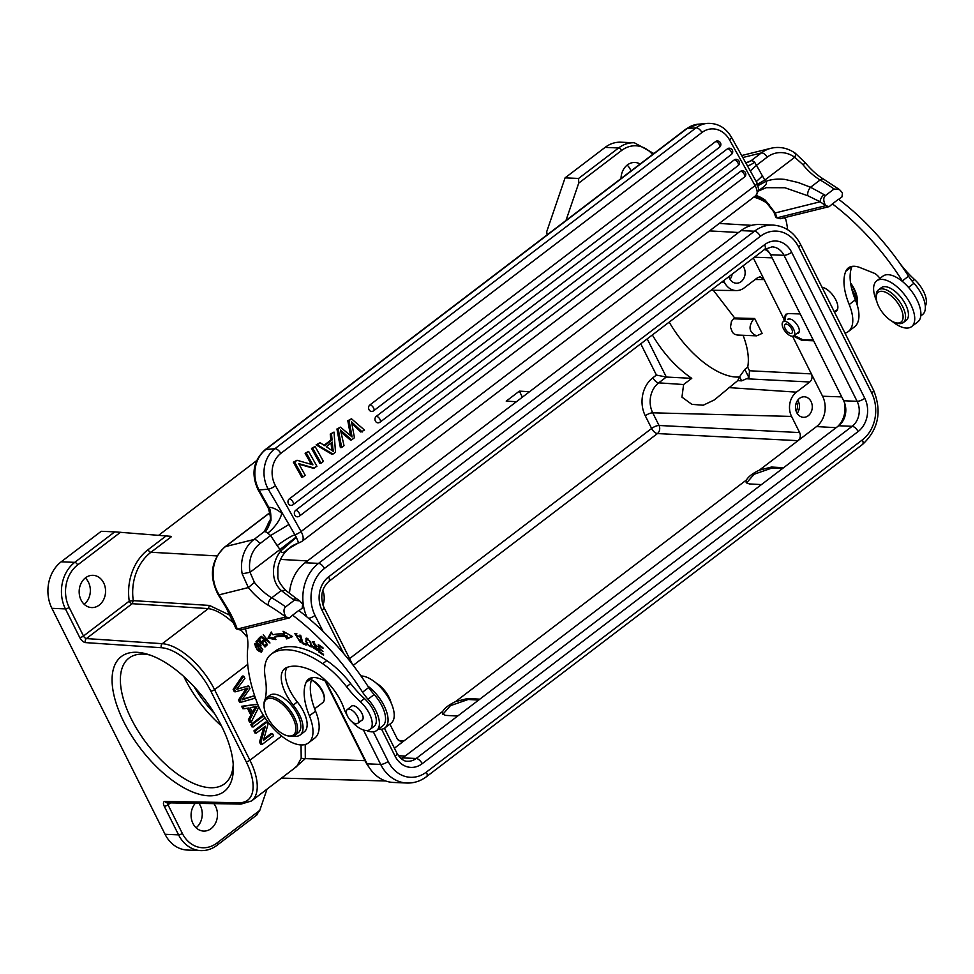 <?xml version="1.0" encoding="UTF-8"?>
<svg xmlns="http://www.w3.org/2000/svg" width="974" height="974" viewBox="0 0 974 974"><rect width="100%" height="100%" fill="white"/><g stroke="black" fill="none" stroke-linecap="round" stroke-linejoin="round"><path stroke-width="1.46" d="M850.57 282.947A22.305 10.641 52.7 0 1 857.351 299.858L857.364 301.088A23.486 11.201 -127.3 0 0 850.728 283.982M857.132 303.742A23.486 11.201 -127.3 0 0 857.364 301.088M784.715 321.347A8.803 4.2 52.7 0 1 792.726 327.605A8.803 4.2 52.7 0 1 793.786 335.799A8.803 4.2 52.7 0 1 785.105 331.343A8.803 4.2 52.7 0 1 783.108 321.785A8.803 4.2 52.7 0 1 784.715 321.347M786.079 324.074A5.576 2.654 52.7 0 1 791.156 328.043A5.576 2.654 52.7 0 1 791.825 333.23A5.576 2.654 52.7 0 1 786.335 330.405A5.576 2.654 52.7 0 1 785.068 324.354A5.576 2.654 52.7 0 1 786.079 324.074M765.576 248.747A18.129 14.817 -87.6 0 1 770.556 254.738L843.667 400.752A18.129 14.817 -87.6 0 1 838.675 425.748L402.737 757.906A18.129 14.817 -87.6 0 1 401.385 758.819M325.681 681.033L367.137 763.835A39.922 32.617 92.4 0 0 393.35 782.451L406.876 783.023A39.922 32.617 -87.6 0 1 380.664 764.407L363.412 729.976M773.113 225.091C785.141 226.078 794.26 232.445 800.458 244.206A5.868 1.899 153.4 0 1 798.595 246.982A34.053 27.82 -87.6 0 0 760.365 236.317A5.868 2.8 -127.3 0 0 754.497 231.203A39.922 32.617 -87.6 0 1 773.113 225.091L759.586 224.507A39.922 32.617 92.4 0 0 740.971 230.631L305.02 562.789A39.922 32.617 92.4 0 0 289.448 593.397M876.734 280.841L882.894 276.153A28.77 13.709 52.7 0 1 884.855 275.118A28.77 13.709 52.7 0 1 912.601 292.577A28.77 13.709 52.7 0 1 917.764 321.919L911.603 326.607A28.77 13.709 -127.3 0 0 906.441 297.265A28.77 13.709 -127.3 0 0 878.694 279.818A28.77 13.709 -127.3 0 0 876.734 280.841A28.77 13.709 -127.3 0 0 876.746 301.222M891.965 321.189A28.77 13.709 -127.3 0 0 909.643 327.641A28.77 13.709 -127.3 0 0 911.603 326.607M851.8 289.181A26.42 12.601 52.7 0 1 857.217 305.045M912.212 281.23L914.501 279.489A58.708 27.99 52.7 0 1 900.755 264.514A58.708 27.99 -127.3 0 0 899.866 263.37M914.501 279.489A20.551 9.801 52.7 0 1 925.3 305.994M901.948 311.059A18.786 8.961 -127.3 0 0 886.79 292.845A18.786 8.961 -127.3 0 0 876.223 297.557A18.786 8.961 -127.3 0 0 877.367 303.267A18.786 8.961 -127.3 0 0 895.362 322.662A18.786 8.961 -127.3 0 0 901.948 311.059M895.362 322.662L897.127 323.185A20.551 9.801 -127.3 0 0 903.336 322.577A20.551 9.801 -127.3 0 0 904.322 310.487A20.551 9.801 -127.3 0 0 891.941 293.332A20.551 9.801 -127.3 0 0 878.438 289.887A20.551 9.801 -127.3 0 0 876.198 295.719L876.223 297.557M878.438 289.887L881.312 287.695A20.551 9.801 52.7 0 1 894.814 291.141A20.551 9.801 52.7 0 1 907.208 308.308A20.551 9.801 52.7 0 1 906.21 320.385L903.336 322.577M375.879 682.847A18.786 8.961 52.7 0 1 383.026 688.715A18.786 8.961 52.7 0 1 391.098 702.826M379.556 686.22A20.551 9.801 52.7 0 1 382.246 688.898A20.551 9.801 52.7 0 1 388.821 698.382M358.298 722.708A8.656 4.127 -127.3 0 0 355.303 713.272A8.656 4.127 -127.3 0 0 347.28 709.535A8.656 4.127 -127.3 0 0 346.756 710.131A8.656 4.127 -127.3 0 0 349.751 719.567A8.656 4.127 -127.3 0 0 357.775 723.305A8.656 4.127 -127.3 0 0 358.298 722.708M326.521 681.374L320.397 678.939A32.288 15.389 -127.3 0 0 311.412 677.819A32.288 15.389 -127.3 0 0 308.551 679.17A32.288 15.389 -127.3 0 0 306.043 682.457A60.059 28.636 -127.3 0 0 309.403 715.829A41.091 19.59 52.7 0 1 308.527 742.858A41.091 19.59 52.7 0 1 282.131 736.454A41.091 19.59 52.7 0 1 257.258 703.07A135.033 64.381 52.7 0 1 247.725 648.209A64.576 30.791 -127.3 0 0 245.448 628.827M240.359 630.032L289.4 617.906L292.602 615.191A152.638 72.77 52.7 0 1 362.559 692.197A29.354 13.989 -127.3 0 0 368.002 699.235A25.835 12.321 52.7 0 1 376.597 730.561A25.835 12.321 52.7 0 1 374.296 731.644A25.835 12.321 52.7 0 1 366.577 730.524M257.294 640.271L255.955 641.866L262.834 649.804L260.35 646.152C261.385 643.278 260.362 641.306 257.294 640.271L257.173 640.344M305.799 644.094L302.817 642.84L300.698 635.413L299.895 635.072L302.293 643.497L306.079 645.092L305.799 644.094M267.071 645.031L266.292 644.07L264.575 645.713L262.323 642.913L263.869 641.428L263.09 640.466L261.543 641.951L259.522 639.431L261.166 637.848L260.387 636.874L258.366 638.822L264.989 647.04L267.071 645.031M274.473 637.227A98.922 47.166 52.7 0 1 285.565 636.521L286.709 638.92L292.59 636.582L283.032 631.249L284.371 634.037A101.856 48.566 -127.3 0 0 272.964 634.768L271.247 631.992L267.984 638.14L275.934 639.601L274.473 637.227L275.703 636.29A98.922 47.166 -127.3 0 1 286.794 635.584L285.565 636.521M299.748 641.355L295.609 634.61L299.371 636.899L294.891 633.684L300.357 642.499L300.674 640.466L299.797 639.918L299.748 641.367L300.978 640.429M319.582 651.703L319.423 649.183L322.954 651.545L319.362 648.319L319.204 646.054L322.978 648.562L322.918 647.698L318.303 644.618L318.802 652.008L323.563 655.185L323.502 654.321L319.582 651.703M256.99 644.581L254.604 643.936L257.209 649.962L261.519 652.288L256.99 644.581M310.706 641.793L305.946 638.323L306.433 643.485L311.205 646.967L310.706 641.793M314.943 645.519C312.63 641.89 313.031 641.829 316.16 645.36L312.593 641.744L316.635 649.488M316.258 649.561L312.544 645.993L313.092 647.6L317.317 650.474L316.27 646.724L313.263 642.694L314.492 641.756M263.236 634.792L268.191 641.44L261.142 636.241L267.46 644.715L262.895 637.775L269.956 642.986L263.236 634.792M308.527 742.858L314.687 738.158A41.091 19.59 -127.3 0 0 315.564 711.142A60.059 28.636 52.7 0 1 312.204 677.77A32.288 15.389 52.7 0 1 312.252 677.648M376.597 730.561L382.758 725.861A25.835 12.321 -127.3 0 0 374.162 694.547A29.354 13.989 52.7 0 1 368.72 687.51L362.559 692.197M368.72 687.51A152.638 72.77 -127.3 0 0 298.762 610.503L292.602 615.191M255.955 641.866L258.524 639.334M260.995 645.312L260.362 644.593M257.745 641.562L257.185 640.929M259.291 640.32L258.061 641.257C260.18 642.341 260.691 643.656 259.547 645.226L261.117 643.838M259.547 645.226L257.075 642.377L258.025 641.221M302.293 643.497L303.036 642.937M264.575 645.713L266.401 644.204M261.543 641.951L263.199 640.612M258.366 638.822L260.496 637.02M266.109 645.969L265.403 645.092M263.077 642.195L262.371 641.33M260.265 638.713L259.608 637.885M286.709 638.92L287.939 637.982L286.794 635.584M275.131 638.287L269.214 637.203L267.984 638.14M269.214 637.203L271.649 632.625M285.333 632.528L284.371 634.037M292.127 636.326L287.939 637.982M300.747 641.683L299.822 641.342M295.731 634.524L295.719 633.502M318.802 652.008L319.569 651.423M255.59 644.703L255.468 643.814M261.872 651.484L261.044 651.156M255.407 646.675L255.334 644.898L260.655 649.488L260.776 651.363L257.489 649.475L255.395 646.675M306.688 639.273L306.737 638.14M311.643 646.225L310.475 646.018L311.522 645.178M307.857 638.372L306.53 639.407C309.257 639.65 310.633 641.781 310.633 645.859C309.075 646.529 307.687 645.117 306.457 641.623M306.493 641.72L306.518 639.382L307.747 638.445M315.929 647.333L317.159 646.395M315.978 645.36L314.748 646.298M313.652 642.402L313.531 641.708M317.646 649.634L316.927 649.317M314.322 646.663L313.092 647.6M879.912 278.43A8.803 4.2 -127.3 0 0 873.873 273.097L860.2 267.655A32.288 15.389 -127.3 0 0 851.215 266.535A32.288 15.389 -127.3 0 0 848.342 267.887A32.288 15.389 -127.3 0 0 845.846 271.174A60.059 28.636 -127.3 0 0 849.206 304.545A41.091 19.59 52.7 0 1 848.317 331.562L854.478 326.874A41.091 19.59 -127.3 0 0 855.367 299.858A60.059 28.636 52.7 0 1 852.006 266.486A32.288 15.389 52.7 0 1 852.055 266.365M920.783 315.929L922.548 314.578A25.835 12.321 -127.3 0 0 913.965 283.264A29.354 13.989 52.7 0 1 908.523 276.226A152.638 72.77 -127.3 0 0 838.553 199.207L832.405 203.907A152.638 72.77 52.7 0 1 902.362 280.914A29.354 13.989 -127.3 0 0 903.178 282.107M848.317 331.562A41.091 19.59 52.7 0 1 845.03 333.193M787.564 229.657A64.576 30.791 -127.3 0 0 785.251 217.543M837.494 309.513L834.353 311.899A14.683 7.001 -127.3 0 0 834.962 311.826A14.683 7.001 -127.3 0 0 836.264 311.217A14.683 7.001 -127.3 0 0 834.876 298.166A14.683 7.001 -127.3 0 0 821.995 287.22M902.362 280.914L908.523 276.226M350.689 683.614L346.586 686.743A58.708 27.99 -127.3 0 0 360.343 701.718L364.446 698.589A58.708 27.99 52.7 0 1 350.689 683.614A58.708 27.99 -127.3 0 0 326.801 660.591A90.765 43.27 -127.3 0 0 275.094 651.241A90.765 43.27 -127.3 0 0 275.058 651.265L271.015 654.345M346.586 686.743A58.708 27.99 -127.3 0 0 322.698 663.72L326.801 660.591M265.318 699.162A26.42 12.601 -127.3 0 1 265.5 697.628A88.062 41.979 52.7 0 0 265.257 677.941A58.708 27.99 -127.3 0 1 270.955 654.394A90.765 43.27 52.7 0 1 270.979 654.37A90.765 43.27 52.7 0 1 322.698 663.72M293.418 736.052A26.42 12.601 -127.3 0 0 300.175 734.956A26.42 12.601 -127.3 0 0 293.235 705.103A32.288 15.389 52.7 0 1 284.761 668.614A32.288 15.389 52.7 0 1 286.429 667.653A71.394 34.029 52.7 0 1 310.743 670.015A38.156 18.189 52.7 0 1 344.005 708.622A20.551 9.801 -127.3 0 0 347.012 715.013M352.016 721.795A20.551 9.801 -127.3 0 0 369.986 729.477A20.551 9.801 -127.3 0 0 360.343 701.718M350.981 706.71A8.803 4.2 52.7 0 1 351.504 706.138A8.803 4.2 52.7 0 1 352.32 705.76A8.803 4.2 52.7 0 1 360.721 711.337A8.803 4.2 52.7 0 1 362.17 720.139A8.803 4.2 52.7 0 1 361.476 720.492M287.099 667.397A32.288 15.389 -127.3 0 0 297.338 701.974A26.42 12.601 52.7 0 1 304.278 731.839L300.175 734.956M364.446 698.589A20.551 9.801 52.7 0 1 374.089 726.348L369.986 729.477M360.989 675.968A28.77 13.709 52.7 0 1 387.421 696.081A28.77 13.709 52.7 0 1 391.098 723.195L384.949 727.882A28.77 13.709 -127.3 0 0 385.558 708.962A28.77 13.709 -127.3 0 0 367.746 686M378.362 729.209A28.77 13.709 -127.3 0 0 382.989 728.917A28.77 13.709 -127.3 0 0 384.949 727.882M740.63 171.29A3.519 1.68 -127.3 0 1 744.185 174.09A3.519 1.68 52.7 0 1 744.428 177.061A3.519 3.519 0 0 0 741.981 170.754A3.519 2.971 84.8 0 0 740.63 171.29L295.658 510.327A3.519 2.971 84.8 0 0 297.642 516.804A3.519 3.519 0 0 0 299.456 516.098A3.519 1.68 52.7 0 0 299.213 513.128A3.519 1.68 -127.3 0 0 295.658 510.327M311.327 464.391L305.106 453.263L308.624 451.425L306.372 453.154L312.91 464.841L297.033 460.264L293.357 462.212L294.623 462.102L302.938 476.98L301.672 477.102L293.357 462.212M308.624 451.425L316.94 466.315L313.263 468.263L298.981 464.148M311.485 448.405L315.101 446.494L312.739 448.296L321.067 463.174L319.801 463.283L311.485 448.405L312.739 448.296M351.492 421.742L354.451 437.728L351.614 439.883L340.535 430.094L344.017 445.678L341.655 447.48L338.209 428.889L340.474 427.16L352.101 436.961L349.069 420.61L347.815 420.731L350.506 435.609M347.815 420.731L351.48 418.783L364.507 430.07L360.843 432.018L351.894 423.532M341.034 432.103L350.36 440.005L351.614 439.883M341.655 447.48L340.389 447.602L336.943 428.998L340.474 427.16M735.601 159.346A3.519 2.971 84.8 0 0 734.262 159.882L289.278 498.919A3.519 2.971 84.8 0 0 291.263 505.396A3.519 3.519 0 0 0 293.077 504.69L738.061 165.653A3.519 3.519 0 0 0 735.601 159.346M728.869 148.206A3.519 2.971 84.8 0 0 727.529 148.742L376.293 416.348A3.519 2.971 84.8 0 0 378.277 422.838A3.519 3.519 0 0 0 380.091 422.132L731.328 154.513A3.519 3.519 0 0 0 728.869 148.206M717.01 140.974A3.519 2.971 84.8 0 0 715.671 141.51L369.913 404.941A3.519 2.971 84.8 0 0 371.91 411.43A3.519 3.519 0 0 0 373.712 410.724L719.469 147.281A3.519 3.519 0 0 0 717.01 140.974M330.259 434.1L334.021 432.079L335.506 452.167L332.962 454.103L331.708 454.213L316.124 444.874L320.056 442.72L324.646 445.642L332.085 439.98L330.819 440.102L330.259 434.1L334.021 432.079M324.05 445.264L330.819 440.102M332.085 439.98L331.513 433.99M332.962 454.103L317.378 444.765L320.056 442.72M316.124 444.874L317.378 444.765M332.791 447.955L332.304 442.099L326.266 446.701L333.425 451.498L332.791 447.955L331.525 448.064L331.866 450.39M331.111 443.012L331.525 448.064M305.106 453.263L306.372 453.154M314.529 468.153L298.665 463.575L305.191 475.263L302.938 476.98M294.623 462.102L297.033 460.264M321.067 463.174L323.417 461.372L315.101 446.494M349.069 420.61L351.48 418.783M362.218 431.981L351.468 421.779M344.857 434.294L343.603 434.416M336.943 428.998L338.209 428.889M750.284 170.925L756.469 165.337L765.588 181.554C767.926 182.856 765.747 185.73 759.038 190.173L758.344 190.673M756.262 181.627L762.605 175.758M747.387 165.75A17.617 6.453 130.4 0 0 754.619 162.183L756.469 165.337L767.232 157.131A29.354 25.275 -104 0 1 794.76 157.277L802.832 164.569A39.337 18.75 -127.3 0 0 820.132 179.971A160.272 76.41 52.7 0 1 834.061 189.005L839.503 189.601L842.486 192.876L841.962 196.918L838.748 199.366M745.792 162.877L750.869 160.856L745.962 163.182M750.869 160.856L751.039 160.759A5.868 2.8 52.7 0 1 754.619 162.183M289.022 524.584L268.227 489.155L259.084 489.995L268.727 507.235L268.179 507.831C270.541 515.477 271.015 519.775 269.603 520.737L267.643 524.633L270.65 521.954M296.181 537.015L288.949 524.475L270.626 535.517L267.765 533.131A5.868 2.8 -127.3 0 0 264.185 531.694L268.666 523.026M294.903 534.75C290.824 536.211 284.919 539.839 277.164 545.623L270.626 535.517L259.863 543.711A29.354 25.275 -104 0 0 250.062 572.298L254.421 582.428L248.346 587.566L242.173 573.808L250.062 572.298L280.001 549.482L277.164 545.623M292.687 545.562L298.653 542.822L296.193 537.003L280.001 549.482L280.987 550.785C273 559.904 268.982 579.36 281.291 590.536L285.65 590.329C280.208 584.315 277.614 579.737 277.858 576.62L277.858 567.939C279.307 560.281 282.789 553.975 288.328 549.007L292.748 545.513M757.93 185.206C755.824 185.486 758.125 183.782 764.821 180.08L794.76 157.277C796.038 154.416 795.904 153.028 794.334 153.101M264.258 531.621C264.429 529.613 265.671 535.517 271.003 520.238C270.796 504.569 268.008 509.085 268.861 507.369L268.727 507.235M832.405 203.907L829.239 206.61L825.66 205.697A154.403 73.61 -127.3 0 0 820.157 201.788L807.921 195.786A5.868 2.885 -67.4 0 1 810.575 187.252L798.29 182.552L784.874 179.399C776.948 178.68 770.519 179.399 765.588 181.554L758.052 185.632M296.4 537.38L280.987 550.785C281.303 553.67 283.678 553.062 288.121 548.971L298.653 542.822A5.868 5.053 76 0 0 299.225 542.725L301.891 541.447A11.737 5.6 -127.3 0 0 301.076 531.536L275.484 485.734A23.486 19.784 -95.2 0 1 280.816 453.385L701.974 132.488A23.486 19.784 -95.2 0 1 729.489 139.818L755.081 185.62A11.737 5.6 52.7 0 1 755.897 195.53L301.891 541.447M298.47 542.895L288.121 548.971M807.921 195.786L784.874 187.738L765.941 187.678M756.043 195.421A41.091 35.381 -104 0 1 765.247 200.133L775.231 212.953L820.157 201.788A5.868 2.898 -55.2 0 1 824.101 194.642L810.575 187.252L820.132 179.971A5.868 3.348 120.6 0 1 823.736 179.228L839.503 189.601M829.239 206.61L825.635 205.721L777.009 217.811L775.791 217.08M780.576 218.687L777.009 217.799A61.642 29.39 52.7 0 0 775.231 212.953A5.868 2.605 158.3 0 1 773.88 212.003L775.669 216.922M829.203 206.622L780.15 218.748M289.436 617.893L285.857 616.98C283.446 612.317 283.373 608.945 285.65 606.863L294.27 600.288L299.712 600.885L302.683 604.16L302.159 608.202L298.957 610.649M825.66 205.697L825.635 205.721C823.237 201.021 823.176 197.649 825.441 195.579L834.061 189.005M294.27 600.288A160.272 76.41 -127.3 0 0 292.93 599.351L281.291 590.536L271.722 597.817A39.337 18.75 52.7 0 1 254.421 582.428M285.857 616.98L237.206 629.094L235.988 628.364M289.4 617.906L285.832 617.005A154.403 73.61 -127.3 0 0 268.227 605.268A5.868 3.348 -59.4 0 1 271.722 597.817A160.272 76.41 -127.3 0 1 285.65 606.863M240.785 629.971L237.206 629.082A61.642 29.39 52.7 0 0 226.832 607.326A5.868 1.035 148.3 0 1 225.944 607.277L235.866 628.206M297.91 543.054L288.657 548.532A5.868 2.715 48.1 0 1 288.341 548.995M292.638 545.598L290.556 547.096A5.868 2.8 52.7 0 1 290.264 547.412M270.504 698.285A22.305 10.641 -127.3 0 0 264.003 705.748A22.305 10.641 -127.3 0 0 286.721 735.565A22.305 10.641 -127.3 0 0 293.661 719.543A22.305 10.641 -127.3 0 0 270.504 698.285M264.003 705.748L263.991 704.519A23.486 11.201 52.7 0 1 266.547 697.847A23.486 11.201 52.7 0 1 270.833 696.666A23.486 11.201 52.7 0 1 292.188 713.37A23.486 11.201 52.7 0 1 295.012 735.212A23.486 11.201 52.7 0 1 290.727 736.393A23.486 11.201 52.7 0 1 287.902 735.906L286.721 735.565M295.012 735.212L298.288 732.704A23.486 11.201 -127.3 0 0 292.967 707.246A23.486 11.201 -127.3 0 0 269.822 695.351L266.547 697.847M314.651 708.804L322.747 702.644A14.379 6.855 -127.3 0 0 324.305 698.553A14.379 6.855 -127.3 0 0 311.4 680.01M311.437 679.876A13.21 6.294 52.7 0 1 324.293 697.335L324.305 698.553M647.211 338.879L666.326 377.048L691.747 378.338L683.602 384.535L681.958 397.149L691.893 404.356L703.24 405.221L714.429 399.876L737.683 380.651L741.616 380.846L739.57 376.78L737.683 380.651M822.58 396.235L811.379 373.894C812.633 377.084 812.097 379.775 809.771 381.991L796.428 392.157A17.617 14.391 -87.6 0 0 791.57 416.434L652.714 412.818L659.045 425.48A5.868 4.712 -87.1 0 1 657.426 433.576A5.868 2.8 52.7 0 1 651.618 428.463A5.868 1.899 153.4 0 1 659.045 425.48L799.654 432.578C800.908 435.768 800.36 438.458 798.035 440.662L816.504 426.588A22.012 17.995 -87.6 0 0 822.58 396.235L841.743 396.893M743.089 335.275C747.801 347.681 749.335 358.322 747.715 367.186L749.505 370.765L748.969 377.729L741.616 380.846M691.747 378.338C676.151 367.515 663.014 353.063 652.361 334.959M739.57 376.78L744.806 369.402L747.715 367.186M754.68 318.498L753.255 319.606C748.069 327.13 749.201 332.548 756.664 335.847L762.143 333.4L754.68 318.498L734.676 317.974L733.641 318.766L753.255 319.606M385.095 729.55A10.276 8.401 92.4 0 0 384.681 728.077M729.015 277.152A7.926 6.477 92.4 0 0 729.55 276.141M732.144 274.181A10.276 8.401 -87.6 0 1 730.037 279.282M728.856 276.677A10.276 8.401 92.4 0 0 736.295 283.227A10.276 8.401 92.4 0 0 741.092 281.656A10.276 8.401 92.4 0 0 742.955 265.926M796.16 411.247A7.926 6.477 92.4 0 0 796.549 402.213M797.743 400.18A10.276 8.401 -87.6 0 1 797.182 413.378M799.532 398.354A10.276 8.401 92.4 0 0 795.734 409.725A10.276 8.401 92.4 0 0 803.453 417.31A10.276 8.401 92.4 0 0 808.237 415.74A10.276 8.401 92.4 0 0 812.036 404.368A10.276 8.401 92.4 0 0 804.329 396.783A10.276 8.401 92.4 0 0 799.532 398.354M799.654 432.578L791.57 416.434M784.07 321.067L783.863 318.936L785.641 314.407L788.563 313.567L800.214 313.957M713.358 290.276L734.676 317.974M784.934 320.397L786.091 314.103M813.314 340.109L802.807 339.756L794.212 335.47M813.643 340.778L801.992 340.376L793.311 336.067M349.569 658.607L651.618 428.463L645.287 415.813A27.601 22.56 92.4 0 1 652.897 377.754A5.868 2.8 -127.3 0 0 658.704 382.855L666.326 377.048L656.415 375.075L640.758 343.81M723.597 280.682L724.425 282.338A17.617 14.391 -87.6 0 0 736.344 290.569A17.617 14.391 -87.6 0 0 744.197 287.866L757.541 277.7L760.122 276.811L764.127 279.538L753.352 258.013M322.796 590.329A17.617 14.391 -87.6 0 1 322.966 605.158M394.433 748.19L403.966 740.922L401.057 741.786L397.368 739.083L389.88 724.132M746.51 482.982L754.18 474.228L771.944 468.031L782.414 468.616M761.424 484.602L749.286 483.932L746.169 482.52L746.449 479.963C748.482 476.554 752.756 473.291 759.306 470.174L771.445 467.045L771.944 468.031M457.658 716.048L445.52 715.379L442.415 713.966L442.695 711.41C444.716 708.001 449.002 704.738 455.54 701.621L467.69 698.492L468.177 699.478L478.648 700.062M442.744 714.429L450.414 705.675L468.177 699.478M479.829 699.162L467.69 698.492M783.595 467.715L771.445 467.045M837.47 426.661A22.317 18.238 92.4 0 0 844.275 402.079M796.562 333.68L798.376 333.23C799.751 331.951 799.666 329.675 798.144 326.412C794.528 320.543 791.034 318.157 787.662 319.253M769.862 253.483A22.317 18.238 92.4 0 0 764.76 249.32A6.002 2.861 -127.3 0 0 764.566 244.705A24.131 19.723 92.4 0 1 791.655 252.266L864.778 398.269A24.131 19.723 92.4 0 1 858.118 431.543A6.002 2.861 -127.3 0 0 852.128 426.32L838.675 425.748M400.971 758.478A22.317 18.238 92.4 0 0 403.942 756.981M522.381 397.173L519.361 391.134L506.224 401.142L516.427 401.714L307.492 560.902A44.037 35.977 -87.6 0 1 307.492 560.902L280.536 559.417M627.171 165.105A16.144 13.198 -87.6 0 1 630.288 169.354A16.144 13.198 -87.6 0 1 630.994 170.961M640.088 164.022A16.144 13.198 92.4 0 0 634.902 162.475A16.144 13.198 92.4 0 0 621.022 178.559M519.361 391.134L529.564 391.706L738.511 232.506A44.037 35.977 -87.6 0 1 738.511 232.494L709.474 230.899M565.967 220.501L578.714 183.149L578.605 178.449L618.624 147.951A33.761 27.589 -87.6 0 1 634.366 142.776L653.858 153.539M634.366 142.776L620.84 142.204A33.761 27.589 92.4 0 0 605.11 147.378L565.078 177.865L578.605 178.449M565.078 177.865L546.694 231.751L547.181 234.819M256.588 460.665L158.567 535.359M243.719 676.126L242.368 676.066L233.151 689.385L234.515 689.446L243.719 676.126L244.888 678.452L236.67 689.336L248.589 685.854L249.965 688.594L241.978 699.929L253.654 695.96L254.798 698.248L240.943 702.291L239.835 700.087L247.859 688.216M234.515 689.446L235.671 691.771L247.859 688.228L246.507 688.168L238.484 700.026L239.592 702.23L240.943 702.291M233.151 689.385L234.32 691.71L235.671 691.771M239.835 700.087L238.484 700.026M242.696 699.113L253.654 695.96M239.19 688.496L248.589 685.854M255.383 709.328L257.173 706.26L250.172 707.708L253.094 713.54L255.383 709.328L254.031 709.267L252.436 712.213M255.821 706.211L254.031 709.267M242.976 706.345L257.708 704.202L241.625 706.284L242.976 706.345L244.182 708.755L248.613 708.001L252.217 715.196L249.734 719.859L251.036 722.44L258.877 706.905M241.625 706.284L242.83 708.707L244.182 708.755M247.396 708.208L250.866 715.135L252.217 715.196M250.866 715.135L248.382 719.798L249.734 719.859M248.382 719.798L249.685 722.391L251.036 722.44M252.144 724.656L253.277 726.933L264.77 718.179L263.637 715.89L252.144 724.656L250.781 724.595L251.925 726.872L253.277 726.933M250.781 724.595L262.286 715.841L263.637 715.89M255.273 730.914L256.369 733.105L265.403 726.214L260.898 742.139L262.067 744.477L273.56 735.723L272.464 733.532L263.443 740.41L267.947 724.498L266.766 722.16L255.273 730.914L253.922 730.865L255.018 733.045L256.369 733.105M263.662 727.554L259.547 742.078L260.898 742.139M259.547 742.078L260.715 744.416L262.067 744.477M263.832 739.023L271.113 733.483L272.464 733.532M253.922 730.865L265.415 722.099L266.766 722.16M79.746 637.507L65.428 608.908A2.934 0.95 153.4 0 0 69.166 607.411L83.484 636.01L129.25 601.141A49.321 40.299 92.4 0 1 129.773 580.467A49.321 40.299 92.4 0 1 148.024 549.713A2.934 1.4 -127.3 0 0 150.946 552.27A46.387 37.901 92.4 0 0 133.779 581.186A46.387 37.901 92.4 0 0 133.292 600.629L129.25 601.141A2.934 1.4 52.7 0 0 132.16 603.697L86.394 638.567A2.934 2.386 93.9 0 0 85.554 642.609A5.868 2.8 -127.3 0 1 79.746 637.507A2.934 0.95 -26.6 0 0 83.484 636.01A2.934 1.4 -127.3 0 0 86.394 638.567L162.293 643.692L208.339 608.604L209.447 605.426L133.292 600.641L132.16 603.697L208.339 608.604C215.802 609.687 224.142 614.448 233.37 622.885L234.21 623.591M209.447 605.426L230.595 615.58M240.907 629.959L247.335 637.288M85.322 577.959A16.144 13.198 -87.6 0 1 88.439 582.196A16.144 13.198 -87.6 0 1 84.19 604.294M103.658 582.854A16.144 13.198 92.4 0 0 93.054 575.317A16.144 13.198 92.4 0 0 81.037 583.402A16.144 13.198 92.4 0 0 81.073 600.057A16.144 13.198 92.4 0 0 91.678 607.581A16.144 13.198 92.4 0 0 103.694 599.497A16.144 13.198 92.4 0 0 103.658 582.854M198.94 803.367A16.144 13.198 -87.6 0 1 200.352 805.681A16.144 13.198 -87.6 0 1 196.103 827.778M195.287 803.306A16.144 13.198 92.4 0 0 192.986 823.529A16.144 13.198 92.4 0 0 203.59 831.066A16.144 13.198 92.4 0 0 215.607 822.981A16.144 13.198 92.4 0 0 215.558 806.338A16.144 13.198 92.4 0 0 213.854 803.623M61.204 561.791L74.73 562.363L114.749 531.865L101.223 531.293L61.204 561.791A33.761 27.589 92.4 0 0 51.902 608.324L165.056 834.292A33.761 27.589 92.4 0 0 187.215 850.034L200.741 850.606A33.761 27.589 -87.6 0 1 178.583 834.864A2.934 0.95 -26.6 0 0 182.321 833.379A30.827 25.19 -87.6 0 0 216.922 843.034A2.934 1.4 52.7 0 1 217.019 845.298L257.233 814.654M123.856 721.965A84.835 40.445 52.7 0 1 146.964 654.065A84.835 40.445 52.7 0 1 233.358 767.451A84.835 40.445 52.7 0 1 192.036 791.752A84.835 40.445 52.7 0 1 123.856 721.965M114.749 531.865L170.523 536.297A2.934 1.4 52.7 0 0 171.473 536.637L150.946 552.27L217.056 555.923M267.022 789.135L259.778 810.38L256.503 814.946M369.17 767.427A44.037 35.977 -87.6 0 1 364.982 760.67L324.975 680.753M301.039 744.927L301.197 758.332L305.3 758.624L293.868 768.681M301.197 758.332L296.717 766.477M364.982 760.67L305.3 758.624L305.215 744.489M756.615 335.847L737.099 335.019L734.384 334.167L732.509 332.463L730.476 327.24L731.401 321.554L733.641 318.766M194.021 686.621A70.445 33.591 -127.3 0 0 214.463 713.443M221.475 725.947A78.967 37.645 52.7 0 1 184.707 678.318A78.967 37.645 52.7 0 1 183.83 676.54M150.008 655.039A78.967 37.645 -127.3 0 0 128.97 658.12A78.967 37.645 -127.3 0 0 131.344 718.982A78.967 37.645 -127.3 0 0 224.677 783.729A78.967 37.645 -127.3 0 0 233.224 764.261M739.497 376.987A70.445 33.591 52.7 0 1 736.198 377.048A70.445 33.591 52.7 0 1 669.211 322.114M384.438 728.235L396.99 753.304A6.002 1.948 -26.6 0 1 395.079 756.141L381.613 729.246M343.712 653.566L321.968 610.138A6.002 1.948 153.4 0 0 323.879 607.301L352.491 664.426M395.079 756.141A24.131 19.723 92.4 0 0 422.18 763.701A6.002 2.861 52.7 0 0 416.178 758.478L852.128 426.32A18.129 14.817 92.4 0 0 857.12 401.325L784.009 255.31L770.556 254.738M396.99 753.304C400.618 758.953 404.198 761.607 407.729 761.254A18.129 14.817 92.4 0 0 416.178 758.478L402.737 757.906M323.879 607.301C319.947 596.843 321.59 588.247 328.798 581.49A6.002 2.861 52.7 0 0 328.615 576.864A24.131 19.723 92.4 0 0 321.968 610.138M791.655 252.266A6.002 1.948 153.4 0 1 784.009 255.31A18.129 14.817 92.4 0 0 772.102 246.86L764.748 249.332L328.798 581.49M843.667 400.752L857.12 401.325A6.002 1.948 -26.6 0 0 864.778 398.269M328.615 576.864L764.566 244.705M858.118 431.543L422.18 763.701M367.137 763.835L380.664 764.407A5.868 1.899 -26.6 0 0 388.151 761.424A34.053 27.82 -87.6 0 0 426.381 772.09A5.868 2.8 52.7 0 1 426.563 776.619L862.501 444.461A5.868 2.8 -127.3 0 0 862.319 439.931A34.053 27.82 -87.6 0 0 871.706 392.985L798.595 246.982M308.588 618.332A5.868 1.899 153.4 0 0 315.028 615.422L323.015 631.347M373.322 731.815L388.151 761.424M306.81 616.846A39.922 32.617 -87.6 0 1 318.547 563.362A5.868 2.8 52.7 0 1 324.415 568.475A34.053 27.82 -87.6 0 0 315.028 615.422M305.02 562.789L318.547 563.362L495.06 428.877L754.497 231.203L740.971 230.631M871.706 392.985A5.868 1.899 -26.6 0 0 873.581 390.209L800.458 244.206M760.365 236.317L324.415 568.475M426.381 772.09L862.319 439.931M312.204 677.77L306.043 682.457M309.403 715.829L315.564 711.142M374.162 694.547L368.002 699.235M258.439 649.025L257.209 649.962M259.096 651.643L260.326 650.705M306.859 640.332L305.629 641.269M306.433 643.485L307.662 642.548M311.692 645.044L310.633 645.859M849.206 304.545L855.367 299.858M852.006 266.486L845.846 271.174M908.523 287.403L913.965 283.264M297.338 701.974L293.235 705.103M294.915 534.738A5.868 1.473 -29.2 0 0 301.076 531.536L755.081 185.62A5.868 1.473 150.8 0 0 757.054 183.039L758.831 189.833L755.897 195.53M351.638 434.818L350.372 434.94M734.262 159.882A3.519 1.68 -127.3 0 1 737.817 162.682A3.519 1.68 52.7 0 1 738.061 165.653M293.077 504.69A3.519 1.68 52.7 0 0 292.833 501.72A3.519 1.68 -127.3 0 0 289.278 498.919M727.529 148.742A3.519 1.68 -127.3 0 1 731.084 151.542A3.519 1.68 52.7 0 1 731.328 154.513M380.091 422.132A3.519 1.68 52.7 0 0 379.848 419.149A3.519 1.68 -127.3 0 0 376.293 416.348M715.671 141.51A3.519 1.68 -127.3 0 1 719.226 144.31A3.519 1.68 52.7 0 1 719.469 147.281M373.712 410.724A3.519 1.68 52.7 0 0 373.468 407.741A3.519 1.68 -127.3 0 0 369.913 404.941M757.054 183.039L731.462 137.249A5.868 1.473 150.8 0 1 729.489 139.818M275.484 485.734A5.868 1.473 -29.2 0 1 268.227 489.155A29.354 24.727 -95.2 0 1 274.887 448.722L696.057 127.825A29.354 24.727 -95.2 0 1 707.234 123.394L698.09 124.222A29.354 24.727 84.8 0 0 686.914 128.653L265.756 449.55A29.354 24.727 84.8 0 0 259.084 489.995A5.868 1.473 150.8 0 1 258.061 489.727L268.179 507.831M701.974 132.488A5.868 2.8 52.7 0 0 696.057 127.825L686.914 128.653A5.868 2.8 -127.3 0 0 686.134 128.945L264.965 449.842C253.228 460.848 250.927 474.143 258.061 489.727M264.965 449.842A5.868 2.8 -127.3 0 1 265.756 449.55L274.887 448.722A5.868 2.8 52.7 0 1 280.816 453.385M751.039 160.759L761.303 152.942A5.868 2.8 52.7 0 1 767.232 157.131M242.173 573.808A35.222 30.328 -104 0 1 253.922 539.523L264.185 531.694M259.863 543.711A5.868 2.8 52.7 0 0 253.922 539.523L225.53 546.572A35.222 30.328 76 0 0 219.113 594.834A5.868 1.035 148.3 0 1 218.225 594.797L225.944 607.277M269.993 512.701L225.53 546.572A5.868 2.8 -127.3 0 0 225.006 546.816C210.944 560.135 208.68 576.121 218.225 594.797M742.797 157.532L761.303 152.942A35.222 30.328 -104 0 1 771.018 148.255L742.614 155.304A35.222 30.328 76 0 0 741.689 155.56L742.614 155.304M267.765 533.131A17.617 6.453 -49.6 0 0 281.705 513.286A23.486 11.201 -127.3 0 0 268.861 507.369M268.227 605.268A45.206 21.55 52.7 0 1 248.346 587.578L219.113 594.834L226.832 607.326M825.441 195.579A160.272 76.41 -127.3 0 0 824.101 194.642M292.93 599.351L296.388 598.633M765.247 200.133A5.868 2.118 125.1 0 1 764.322 200.023L755.824 195.591M804.974 163.462L802.844 164.569M728.601 387.579L796.428 392.157M747.728 378.849L809.771 381.991M744.806 369.402L748.969 377.729M759.306 470.174L798.035 440.662L657.426 433.576L353.209 665.364M683.602 384.535L658.704 382.855A21.732 17.763 92.4 0 0 652.714 412.818A5.868 1.899 -26.6 0 0 645.287 415.813M792.532 336.237L811.379 373.894L749.505 370.765M783.863 318.936L764.127 279.538L755.142 279.526M802.807 339.756L801.992 340.376M652.897 377.754L656.415 375.075M721.515 282.265L724.425 282.338M442.695 711.41L403.966 740.922L398.329 740.447M455.54 701.621L746.449 479.963M836.142 427.671L816.504 426.588M772.114 257.842L754.375 257.233M398.439 755.714L405.123 756.08M785.714 219.199A52.84 25.19 -127.3 0 0 784.399 217.75M769.423 204.65A52.84 25.19 -127.3 0 0 753.779 197.15M578.714 183.149L621.558 150.507A30.827 25.19 -87.6 0 1 652.543 154.537M621.558 150.507A2.934 1.4 -127.3 0 0 618.624 147.951L605.11 147.378M170.499 802.88L168.003 804.78A2.934 0.95 153.4 0 1 164.253 806.265A5.868 2.8 -127.3 0 1 165.093 801.444A2.934 2.411 91 0 0 167.09 802.819L241.077 804.098A2.934 2.411 -89 0 1 239.068 802.722L165.093 801.444M167.674 802.832A2.934 1.4 -127.3 0 0 168.003 804.78L182.321 833.379M243.561 698.833L244.912 698.894M85.554 642.609L161.453 647.734A2.934 2.386 -86.1 0 1 162.293 643.692A52.84 25.19 52.7 0 1 214.572 689.653A2.934 0.95 153.4 0 1 210.834 691.138A49.905 23.79 52.7 0 0 161.453 647.734M247.713 664.402L214.572 689.653L249.916 760.231L281.632 736.064M241.077 804.098L251.511 800.957A52.84 25.19 52.7 0 0 249.916 760.231A2.934 0.95 -26.6 0 1 246.178 761.729L210.834 691.138M246.178 761.729A49.905 23.79 52.7 0 1 239.068 802.722M69.166 607.411A30.827 25.19 -87.6 0 1 77.664 564.92A2.934 1.4 52.7 0 0 74.73 562.363A33.761 27.589 -87.6 0 0 65.428 608.908L51.902 608.324M165.056 834.292L178.583 834.864L164.253 806.265M120.508 532.267L77.664 564.92M216.922 843.034L259.778 810.38M148.024 549.713L166.067 535.968M793.786 335.799L799.289 331.61M406.876 783.023C414.011 783.254 420.573 781.111 426.563 776.619M873.581 390.209C882.14 411.539 878.451 429.619 862.501 444.461M347.28 709.535L352.198 705.785M357.775 723.305L362.693 719.567M296.839 633.672L295.609 634.61M300.844 640.563L299.615 641.501M262.006 650.425L260.776 651.363M256.564 643.948L255.334 644.898M316.672 649.512L317.548 648.854M270.979 654.37L275.094 651.241M744.428 177.061L299.456 516.098M731.462 137.249C725.679 127.57 717.607 122.955 707.234 123.394M686.134 128.945L698.09 124.222M297.995 543.029L299.225 542.725M757.796 191.306L766.623 187.495M780.004 218.7L776.473 217.701M240.213 629.983L236.67 628.997M296.425 598.56L299.712 600.885M296.437 598.572L285.662 590.341M764.322 200.023L773.88 212.003M269.956 512.567L225.006 546.816M771.018 148.255C779.577 146.307 787.662 147.963 795.271 153.21L805.413 162.877C811.305 170.012 817.417 175.454 823.736 179.228M736.344 290.569L711.032 290.252M764.87 200.425L754.57 196.541M751.745 225.335L719.25 223.46M200.741 850.606C206.61 850.801 212.04 849.036 217.019 845.298M385.655 780.978L281.498 778.104M251.511 800.957L296.814 766.441"/></g></svg>
